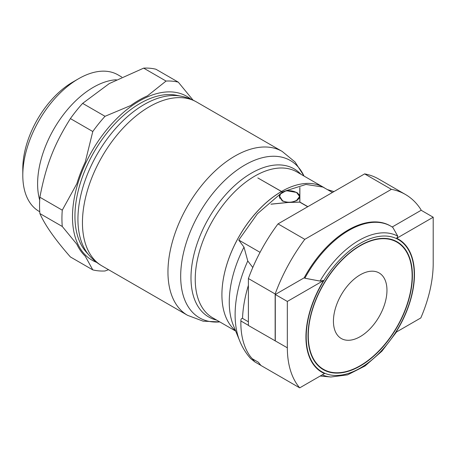 <?xml version="1.0" encoding="UTF-8"?>
<svg xmlns="http://www.w3.org/2000/svg" width="456" height="456" viewBox="0 0 456 456"><rect width="100%" height="100%" fill="white"/><g stroke="black" fill="none" stroke-linecap="round" stroke-linejoin="round"><path stroke-width="0.68" d="M333.957 191.594L327.573 189.645M332.452 192.466L322.916 187.063L305.97 184.441L286.248 190.665L296.976 192.517L299.809 195.413L299.814 187.53A84.217 48.621 -60 0 1 299.877 187.507L299.877 202.065L307.851 206.665M281.534 191.543L282.372 192.005L286.248 190.671M307.72 206.745L299.746 202.139L287.964 202.487L270.972 204.197A84.217 48.621 -60 0 1 271.041 204.14L287.594 202.464L282.304 200.988L279.266 196.49L279.836 194.37L282.31 192.044L281.466 191.583A84.223 48.627 120 0 0 222.089 289.355A84.217 48.621 -60 0 1 281.466 191.509L257.822 177.937L281.534 191.474A84.217 48.621 -60 0 1 323.578 187.342L296.896 171.935A84.217 48.621 120 0 0 254.784 176.107A84.217 48.621 120 0 0 195.236 279.249A84.217 48.621 120 0 0 212.678 317.803L235.701 331.096M279.836 194.37L257.463 213.71L238.75 240.044L243.994 247.141L247.762 260.963L252.789 267.495M116.291 79.76A78.831 45.514 120 0 0 93.349 87.301A78.831 45.514 120 0 0 39.7 200.11M22.8 175.303L22.8 168.686A70.731 40.84 120 0 1 72.817 82.057L78.546 78.751A78.831 45.514 120 0 0 22.8 175.303A78.831 45.514 120 0 0 39.125 211.39L39.752 211.749M166.052 81.065L143.668 68.138A104.088 60.095 120 0 1 155.901 69.232L178.285 82.154A104.088 60.095 120 0 0 166.052 81.065L147.448 95.874A95.464 55.113 120 0 0 139.057 100.109A95.464 55.113 120 0 0 130.667 105.558L105.022 116.303A104.088 60.095 120 0 0 92.79 131.516L70.406 118.594C54.127 144.352 45.902 165.551 39.889 197.243A104.088 60.095 120 0 0 39.889 213.55C44.927 225.059 55.102 239.531 70.406 256.962L92.79 269.889L85.249 256.181A95.464 55.113 120 0 1 76.859 244.245L62.272 226.472L39.889 213.55M39.889 197.243L62.272 210.165L76.859 183.688A95.464 55.113 120 0 1 85.249 162.062L92.79 131.516M62.272 210.165A104.088 60.095 120 0 0 62.272 226.472M92.79 269.889A104.088 60.095 120 0 0 105.022 270.978L108.545 269.707M190.904 99.197A94.626 54.634 120 0 0 139.399 100.987A94.626 54.634 120 0 0 76.454 188.379A94.626 54.634 120 0 0 96.689 262.388M143.668 68.138L109.326 83.551L82.639 103.375A104.088 60.095 120 0 0 70.406 118.594M412.121 275.755A73.433 42.397 -60 0 1 360.2 365.689A73.433 42.397 -60 0 1 308.273 335.707A73.433 42.397 -60 0 1 360.2 245.773A73.433 42.397 -60 0 1 412.121 275.755M102.047 265.951A94.626 54.634 120 0 1 82.45 222.636A94.626 54.634 120 0 1 149.363 106.738A94.626 54.634 120 0 1 196.673 102.053L196.673 102.053C191.851 99.283 186.721 97.345 181.271 96.239L176.563 95.275A92.106 53.181 120 0 0 140.066 103.432A92.106 53.181 120 0 0 82.542 176.592A92.106 53.181 120 0 0 86.121 251.923L89.313 255.525C92.995 259.686 97.236 263.163 102.047 265.951L187.553 315.318L203.142 321.172L219.815 321.925M421.025 210.193L433.2 217.227L396.72 238.288L397.78 236.168L392.827 227.424A84.217 48.621 120 0 0 390.952 226.239A84.217 48.621 120 0 0 348.84 230.411A84.217 48.621 120 0 0 304.859 278.211L320.009 281.073L323.68 280.457L287.331 301.439L287.331 347.797L248.389 325.47L248.389 278.53A126.643 73.114 120 0 1 278.023 223.885L364.623 173.89A126.648 73.12 120 0 1 378.611 178.991L405.373 194.444A126.648 73.12 -60 0 1 421.025 209.771L421.025 210.353L392.188 226.997M323.68 280.457A76.751 44.312 120 0 0 305.93 337.064A76.751 44.312 120 0 0 324.507 373.544L299.712 387.862L260.906 365.455M433.2 217.227L433.2 263.585A105.285 60.785 -60 0 1 420.82 317.94L395.893 332.327A76.751 44.312 120 0 0 414.47 274.398A76.751 44.312 120 0 0 396.72 238.288M390.952 226.239L390.262 225.84A84.217 48.621 120 0 0 348.156 230.012A84.217 48.621 120 0 0 304.175 277.812L304.859 278.211M222.015 290.649A84.217 48.621 -60 0 1 222.089 289.355A84.223 48.627 -60 0 0 235.507 330.623M285.519 191.047L280.56 193.908L279.67 196.473L282.589 200.782C287.291 202.852 291.988 202.686 296.691 200.298L299.609 196.468L296.691 192.643C293.39 190.847 289.668 190.317 285.519 191.047L282.589 192.193L280.56 193.908M386.962 290.278A37.848 21.854 -60 0 1 370.443 328.371A37.848 21.854 -60 0 1 341.276 338.512A37.848 21.854 -60 0 1 333.433 321.184A37.848 21.854 -60 0 1 349.957 283.09A37.848 21.854 -60 0 1 379.124 272.95A37.848 21.854 -60 0 1 386.962 290.278M238.75 240.044L260.057 252.345M296.976 200.463L291.686 202.259L299.814 202.099L299.814 197.568L296.976 200.463M282.372 192.324L282.372 192.005M282.315 192.039L282.315 192.364M299.877 195.613L299.877 197.368M248.389 325.316L240.893 320.984C240.306 343.727 249.204 355.84 252.453 358.826L258.449 362.292A103.141 59.548 -60 0 0 260.94 365.421L254.95 361.967L250.675 358.587C246.029 353.383 242.387 347.506 239.736 340.974L239.736 340.974A99.34 57.353 120 0 1 235.114 314.703A99.34 57.353 120 0 1 247.762 260.963M248.389 321.788L242.529 318.402C241.321 318.391 240.779 319.28 240.893 321.064M299.712 387.862A105.279 60.779 -60 0 1 287.331 347.797M275.156 340.923L275.156 293.983A126.643 73.114 -60 0 1 304.79 239.337L391.39 189.343A126.648 73.12 -60 0 1 405.373 194.444M304.175 277.812L275.287 294.49L275.287 340.843M275.156 293.983L248.389 278.53M304.79 239.337L278.023 223.885M391.39 189.343L364.623 173.89M287.331 301.439L275.287 294.49M193.156 100.2A95.464 55.113 120 0 0 192.871 99.927L178.285 82.154M82.639 103.375L105.022 116.303M121.786 77.053L117.961 74.847A78.831 45.514 120 0 0 78.546 78.751L72.817 82.057M323.612 187.359A84.217 48.621 -60 0 1 324.227 187.73M243.994 247.141A88.031 50.821 120 0 0 229.26 302.083A88.031 50.821 120 0 0 233.358 325.367L239.736 340.974M308.028 335.872A73.809 42.613 120 0 0 360.217 366.003A73.809 42.613 120 0 0 412.406 275.606A73.809 42.613 120 0 0 360.217 245.476A73.809 42.613 120 0 0 308.028 335.872M300.88 174.238A85.483 49.356 120 0 0 251.438 173.137A85.483 49.356 120 0 0 190.99 277.835A85.483 49.356 120 0 0 216.663 320.106M304.015 176.044A90.824 52.44 120 0 0 244.9 165.004A90.824 52.44 120 0 0 180.679 276.239A90.824 52.44 120 0 0 219.798 321.913M196.673 102.053L282.178 151.42A94.626 54.634 120 0 0 234.863 156.106A94.626 54.634 120 0 0 167.956 271.998A94.626 54.634 120 0 0 187.553 315.318M181.271 96.239A93.657 54.076 120 0 0 144.164 104.532A93.657 54.076 120 0 0 77.936 219.239A93.657 54.076 120 0 0 89.313 255.525M397.78 236.168A79.042 45.634 120 0 0 358.895 240.437A79.042 45.634 120 0 0 320.009 281.073M322.232 374.86A79.042 45.634 120 0 0 330.879 376.998L320.22 376.023M306.21 336.921A76.374 44.095 120 0 0 360.217 368.1A76.374 44.095 120 0 0 414.225 274.563A76.374 44.095 120 0 0 360.217 243.379A76.374 44.095 120 0 0 306.21 336.921M252.453 358.826A103.141 59.548 120 0 0 254.95 361.967M248.389 285.365A103.141 59.548 120 0 0 242.529 318.402M330.879 376.998L347.54 374.866L365.062 365.957L381.894 351.194L396.498 331.985M299.609 198.007L299.609 196.468M279.67 198.286L279.67 196.468M304.032 176.056L295.043 161.994L282.178 151.42"/></g></svg>

